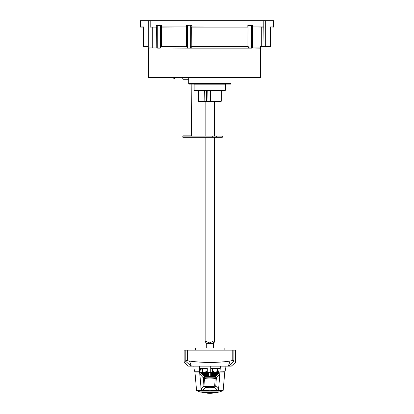 <?xml version="1.0" encoding="UTF-8"?>
<svg xmlns="http://www.w3.org/2000/svg" width="414" height="414" viewBox="0 0 414 414"><rect width="100%" height="100%" fill="white"/><g stroke="black" fill="none" stroke-linecap="round" stroke-linejoin="round"><path stroke-width="0.62" d="M202.539 372.595L201.716 368.439L199.724 368.439L199.32 366.157L199.595 371.782L194.88 371.782L194.947 372.082L199.615 372.082L201.033 387.939M207.285 368.439L201.716 368.439M209.003 366.157L209.003 372.59L201.437 372.595L209.003 372.693M219.492 378.675L220.393 366.157L220.108 368.155L218.095 368.155L218.007 368.439L210.716 368.439L210.716 366.157M218.276 372.652L210.716 372.595L210.716 368.439L212.429 368.439M223.286 371.782L224.807 371.782M220.17 367.565L220.025 371.855L224.838 371.782A1.144 1.144 90 0 0 224.771 372.082L220.015 372.082L219.901 373.537M216.294 378.675L215.182 378.624A55.098 55.098 0 0 1 204.532 378.624L204.464 377.801L215.249 377.801L215.249 376.699L216.077 377.113L216.362 377.904L215.249 377.801L214.664 385.998L214.152 386.516L214.224 387.53L217.034 390.324L209.857 390.712L202.679 390.33L205.494 387.53A63.891 63.891 0 0 0 214.224 387.53L215.772 386.003L216.362 377.904L219.492 374.391C220.046 373.738 220.051 373.661 219.508 374.158M210.716 372.693L218.768 372.59C219.327 372.59 219.71 373.004 219.912 373.842L218.613 388.699C218.566 389.046 217.619 388.146 215.772 386.003L214.664 385.998M201.344 372.921C200.8 372.414 200.806 372.491 201.354 373.154L204.464 376.699L215.249 376.699L218.359 373.154L219.492 374.391M218.369 372.921C218.913 372.414 218.908 372.491 218.359 373.154M210.716 376.471L210.716 375.979L210.716 376.471L214.902 376.471L215.352 375.979L210.716 375.979M209.003 372.76L201.514 372.76L201.892 373.216L209.003 373.216L209.003 372.76L209.003 373.216M209.003 373.371L202.027 373.371L202.756 374.199L209.003 374.199L209.003 373.371L209.003 374.199M209.003 374.442L202.969 374.442L204.055 375.643L209.003 375.643L209.003 374.442L209.003 375.643M210.716 375.643L215.658 375.643L216.745 374.442L210.716 374.442L210.716 375.643L210.716 374.442M210.716 374.199L216.962 374.199L217.692 373.371L210.716 373.371L210.716 374.199L210.716 373.371M210.716 373.216L217.821 373.216L218.199 372.76L210.716 372.76L210.716 373.216L210.716 372.76M204.811 376.471L204.361 375.979L209.003 375.979L209.003 376.471L204.811 376.471M203.424 378.675L203.947 386.003L205.494 387.53L205.561 386.516L205.054 385.998L204.532 378.624L203.424 378.675L203.352 377.904L204.464 377.801L204.464 376.699L203.698 377.05L203.352 377.904L200.221 374.391C199.667 373.738 199.662 373.661 200.21 374.158M205.054 385.998L203.947 386.003C202.094 388.146 201.147 389.046 201.1 388.699L199.802 373.842C200.009 373.004 200.392 372.584 200.945 372.59L201.421 372.59M209.003 375.979L209.003 376.471M199.548 367.565L199.693 371.855M200.495 368.439L201.188 372.59M200.971 387.188L200.226 378.675M199.817 373.537L199.698 372.082M203.072 372.595L202.374 368.481L207.285 368.481L207.285 371.627L205.856 371.627L205.856 372.595M201.013 387.685L200.821 387.261M218.747 387.188L218.701 387.685M218.892 387.261L218.68 387.939M218.525 372.59L219.223 368.439L220.108 368.155M212.429 368.481L212.429 371.627L212.429 368.481L217.345 368.481L216.641 372.595M219.223 368.439L218.002 368.439L217.174 372.595M212.429 371.627L213.857 371.627L213.857 372.595M201.706 368.439L201.618 368.155L199.61 368.155M207.285 368.481L207.285 371.627M206.539 390.63L196.728 390.63L199.89 391.913L219.824 391.913L222.991 390.63L213.174 390.63M218.618 392.167L201.1 392.167L218.618 392.167A45.716 45.716 0 0 0 219.824 391.913M207 392.881L206.943 393.165L208.009 393.264A46.006 46.006 0 0 0 211.704 393.264L212.863 392.87L206.84 392.881C206.912 393.155 206.912 393.155 206.845 392.881C206.912 393.155 206.912 393.155 206.845 392.881C206.912 393.155 206.912 393.155 206.845 392.881L206.938 393.171L206.845 392.881M207 393.171L212.713 393.171L212.713 392.881M213.567 347.926L213.567 343.527L206.71 343.527L205.763 342.533L205.142 340.97L205.142 137.282M205.142 340.97L209.339 342.927L212.982 341.395L213.929 343.144L214.576 341.395L214.576 137.282M205.142 136.139L205.142 101.792M212.982 341.395L212.982 137.282M212.982 136.139L212.982 101.792M214.576 136.139L214.576 101.792M231.002 77.848L231.002 83.561A0.569 0.569 0 0 1 230.432 84.135L189.286 84.135A0.569 0.569 0 0 1 188.712 83.561L231.002 83.561M188.712 77.848L188.712 83.561M156.74 26.931L156.57 25.213L156.74 26.931M156.57 25.213L161.481 25.213L161.481 26.931L186.398 26.931L186.398 25.213L191.884 25.213L186.569 25.389L186.621 46.347L186.569 26.931L161.481 27.101L161.31 25.389L156.74 25.389M267.403 46.585L261.71 46.585L270.264 46.585L270.264 26.931L273.437 27.096M260.546 48.133L248.995 47.967L248.053 46.347L248.053 27.101L247.903 46.466L191.811 46.466L191.713 26.931L247.831 27.101L247.831 25.213L252.747 25.213L252.747 26.931L263.806 26.931L263.982 46.415L268.893 46.585M261.71 46.585L263.982 46.415L260.716 46.585L260.716 47.957L260.546 46.415L260.546 47.957L252.675 47.957L252.576 25.389L248.002 25.389L247.831 27.101L191.884 27.101L191.713 25.389M187.558 25.389L187.558 47.967L186.621 46.347L161.336 46.43L161.31 26.931M263.816 46.585L265.69 46.585L265.69 20.7L140.424 20.7L140.429 26.962M140.594 20.7L140.594 26.931L143.736 26.931L143.57 46.446M148.466 77.791A0.569 0.569 0 0 1 148.14 77.278L148.709 77.278L148.709 77.848A0.569 0.569 0 0 1 148.466 77.791M157.729 25.389L157.729 47.957L156.787 47.957L156.57 27.096L156.771 48.034L148.14 47.957L148.14 77.278A0.569 0.569 0 0 0 148.709 77.848L260.147 77.848A0.569 0.569 0 0 0 260.716 77.278A0.569 0.569 0 0 1 260.147 77.848L260.147 77.278L260.716 77.278L260.716 47.957M150.184 48.133L148.31 47.957L152.29 47.957L150.018 47.957L150.023 20.7M143.736 26.931L143.736 46.415L148.31 46.415L148.31 47.957L148.31 20.7M152.29 27.101L152.29 47.957L190.631 48.133L190.725 25.389M251.686 48.133L190.631 48.133M187.656 48.133L190.725 47.967L191.811 46.347L191.713 26.931M160.518 48.008L161.408 46.347L186.471 46.347L187.433 48.133M160.223 48.133L157.631 48.133M265.69 20.7L273.576 20.7L273.576 26.931L273.576 20.7M148.14 46.585L143.736 46.585M143.565 27.101L140.594 27.101M248.995 25.389L249.093 48.133M190.849 48.133L191.811 46.347L247.903 46.347L248.866 48.133M160.368 25.389L160.368 47.889L161.408 46.347L161.481 27.101M156.57 27.101L150.023 27.101L156.57 27.096M263.977 20.7L263.977 27.101L252.576 26.931M251.583 25.389L251.583 47.957L252.524 47.957L252.747 27.101M191.884 25.213L191.884 27.101M270.435 27.101L270.435 46.415M256.716 77.848L254.434 77.848M256.716 77.992L257.86 77.848M243.059 77.848L248.146 77.848M248.146 77.992L249.29 77.848M239.002 77.848L237.859 77.848M206.4 90.65L206.275 90.324L206.726 90.076L225.573 90.076L225.573 84.192L194.14 84.192L194.14 90.076L194.43 90.361L206.131 90.361L206.4 90.65L198.43 90.65L198.43 101.223L198.999 101.792L206.897 101.792L206.995 101.223L210.441 101.223L210.576 90.361M198.43 101.223L204.858 101.223L204.625 90.361M205.323 101.792L204.858 101.223L206.508 101.223L206.508 90.568L206.726 90.076L206.995 90.568L207.233 90.324L194.14 90.076M207.44 90.361L207.223 90.65L221.288 90.65L221.288 101.223L210.441 101.223L210.172 101.792L206.897 101.792L206.508 101.223L206.995 101.223L207.233 90.324L225.257 90.361M219.627 90.361L214.742 90.361M210.172 101.792L220.693 101.792M191.423 136.139L191.18 84.135M181.767 77.848A1.428 1.237 90 0 1 183.004 79.276L183.004 135.854L183.252 136.139L222.302 136.139L222.302 137.282L183.252 137.282A1.428 1.237 90 0 1 182.015 135.854L182.015 79.276L181.767 78.991L173.166 78.991L173.166 77.848M195.568 350.156L195.568 347.926L224.145 347.926L224.145 350.156M209.857 366.157L231.286 366.157L235.571 362.441L235.571 350.156L184.142 350.156L184.142 362.441L188.427 366.157L209.857 366.157M185.498 361.111L185.498 361.111C183.687 362.881 183.692 362.876 185.513 361.101L185.819 360.516L189.534 361.086C203.062 362.881 216.574 362.887 230.065 361.101L232.218 360.516L233.894 360.516L234.205 361.101M185.513 361.101L191.082 366.157C187.547 366.157 187.547 366.157 191.082 366.157L228.631 366.157C232.171 366.157 232.171 366.157 228.631 366.157L234.189 361.086M228.347 366.157L230.065 361.101M191.366 366.157L189.534 361.086M205.561 386.516A62.876 62.876 0 0 0 214.152 386.516M196.728 390.63L203.3 390.392M201.354 373.154L200.221 374.391M216.418 390.392L223.167 390.392L224.771 372.082M201.98 392.037L202.213 392.368L217.5 392.368L217.733 392.037M148.709 48.133L148.709 77.278L260.147 77.278L260.147 48.133M160.223 25.389L160.342 47.957M260.546 46.415L261.71 46.415L261.71 27.101M150.194 20.7L150.194 26.931M263.806 26.931L263.806 20.7M270.264 26.931L273.406 26.931L273.406 20.7M188.712 79.276L183.004 79.276M183.004 135.854L191.18 135.854M174.594 77.848L174.594 78.991M212.698 137.282L212.698 136.139M216.605 136.139L216.605 137.282M221.92 137.282L221.92 136.139M187.501 360.516L187.501 350.156M232.218 360.516L232.218 350.156M185.819 360.516L185.819 350.156M233.894 360.516L233.894 350.156M209.003 372.59L210.716 372.59M193.856 366.157A16.001 16.001 0 0 0 194.88 371.782M201.1 388.699C201.199 389.522 201.727 390.066 202.679 390.33M196.546 390.392L194.947 372.082M217.034 390.324C217.992 390.06 218.52 389.522 218.613 388.699M224.838 371.782A16.001 16.001 0 0 0 225.858 366.157M218.281 391.939L218.561 392.172M212.837 392.917A45.716 45.716 0 0 0 217.5 392.368M199.89 391.913A45.716 45.716 0 0 0 201.1 392.167M201.991 392.172L201.152 392.172L201.432 391.939M202.213 392.368A45.716 45.716 0 0 0 206.876 392.917M213.567 343.527L213.929 343.144M206.71 343.527L206.71 347.926M221.288 90.65L221.573 90.361M198.43 90.65L198.14 90.361M225.573 90.076L225.288 90.361M221.288 101.223L220.714 101.792"/></g></svg>
